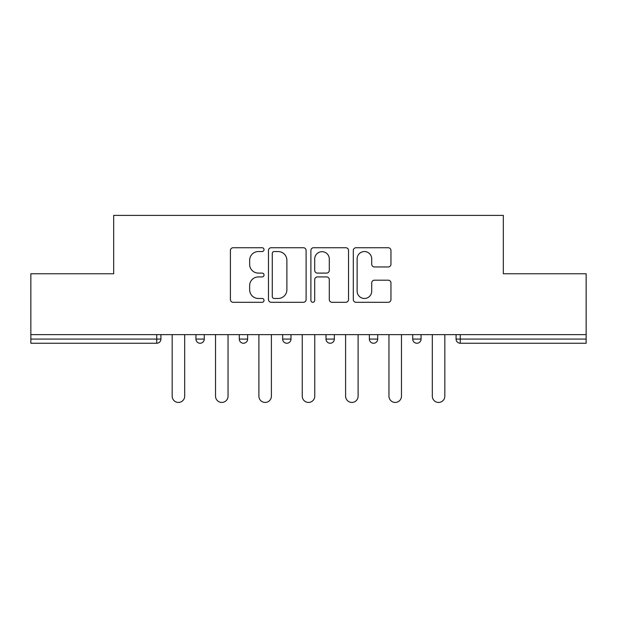 <?xml version="1.0" encoding="UTF-8"?>
<svg xmlns="http://www.w3.org/2000/svg" width="617" height="617" viewBox="0 0 617 617"><rect width="100%" height="100%" fill="white"/><g stroke="black" fill="none" stroke-linecap="round" stroke-linejoin="round"><path stroke-width="0.93" d="M264.03 249.638A1.913 1.913 0 0 0 262.125 247.733L233.141 247.733A2.73 2.73 0 0 0 230.411 250.456L230.411 299.561A2.73 2.73 0 0 0 233.141 302.291L262.125 302.291A1.913 1.913 0 0 0 264.03 300.379A1.913 1.913 0 0 0 262.125 298.474L258.369 298.474A8.731 8.731 0 0 1 249.646 289.743L249.646 285.648A8.731 8.731 0 0 1 258.369 276.925L262.125 276.925A1.913 1.913 0 0 0 264.03 275.012A1.913 1.913 0 0 0 262.125 273.1L258.369 273.1A8.731 8.731 0 0 1 249.646 264.369L249.646 260.281A8.731 8.731 0 0 1 258.369 251.551L262.125 251.551A1.913 1.913 0 0 0 264.03 249.638M388.224 266.96A2.73 2.73 0 0 0 390.954 264.238L390.954 250.456A2.73 2.73 0 0 0 388.224 247.733L356.04 247.733A2.73 2.73 0 0 0 353.31 250.456L353.31 299.561A2.73 2.73 0 0 0 356.04 302.291L388.224 302.291A2.73 2.73 0 0 0 390.954 299.561L390.954 282.925A2.73 2.73 0 0 0 388.224 280.195L374.45 280.195A2.73 2.73 0 0 0 371.719 282.925L371.719 291.178A7.296 7.296 0 0 1 364.423 298.474A7.296 7.296 0 0 1 357.127 291.178L357.127 258.847A7.296 7.296 0 0 1 364.423 251.551A7.296 7.296 0 0 1 371.719 258.847L371.719 264.238A2.73 2.73 0 0 0 374.45 266.96L388.224 266.96M30.85 334.63L30.85 273.763L113.675 273.763L113.675 215.395L503.325 215.395L503.325 273.763L586.15 273.763L586.15 334.63L30.85 334.63L30.85 339.072L156.749 339.072L156.749 334.63M306.109 250.456A2.73 2.73 0 0 0 303.387 247.733L271.195 247.733A2.73 2.73 0 0 0 268.464 250.456L268.464 299.561A2.73 2.73 0 0 0 271.195 302.291L303.387 302.291A2.73 2.73 0 0 0 306.109 299.561L306.109 250.456M313.613 247.733L345.805 247.733A2.73 2.73 0 0 1 348.536 250.456L348.536 299.561A2.73 2.73 0 0 1 345.805 302.291L332.031 302.291A2.73 2.73 0 0 1 329.301 299.561L329.301 279.648A2.73 2.73 0 0 0 326.57 276.925L317.431 276.925A2.73 2.73 0 0 0 314.709 279.648L314.709 300.379A1.913 1.913 0 0 1 312.796 302.291A1.913 1.913 0 0 1 310.891 300.379L310.891 250.456A2.73 2.73 0 0 1 313.613 247.733M156.749 343.245A4.172 4.172 0 0 0 160.921 339.072L156.749 339.072L156.749 343.245A4.172 4.172 0 0 0 160.921 339.072L160.921 334.63L160.921 339.072A4.172 4.172 0 0 1 156.749 343.245L30.85 343.245L30.85 339.072M586.15 334.63L586.15 343.245L460.251 343.245A4.172 4.172 0 0 1 456.079 339.072L456.079 334.63L456.079 339.072A4.172 4.172 0 0 0 460.251 343.245A4.172 4.172 0 0 1 456.079 339.072L586.15 339.072M195.936 334.63L195.936 339.072L195.936 334.63M200.109 343.245A4.172 4.172 0 0 1 195.936 339.072A4.172 4.172 0 0 0 200.109 343.245A4.172 4.172 0 0 0 204.273 339.072L204.273 334.63L204.273 339.072A4.172 4.172 0 0 1 200.109 343.245A4.172 4.172 0 0 1 195.936 339.072L204.273 339.072A4.172 4.172 0 0 1 200.109 343.245M239.296 334.63L239.296 339.072L239.296 334.63M247.633 334.63L247.633 339.072L247.633 334.63M282.655 334.63L282.655 339.072L282.655 334.63M290.993 334.63L290.993 339.072L290.993 334.63M326.007 339.072A4.172 4.172 0 0 0 330.18 343.245A4.172 4.172 0 0 0 334.345 339.072A4.172 4.172 0 0 1 330.18 343.245A4.172 4.172 0 0 0 334.345 339.072L334.345 334.63L334.345 339.072L326.007 339.072A4.172 4.172 0 0 0 330.18 343.245A4.172 4.172 0 0 1 326.007 339.072L326.007 334.63M369.367 334.63L369.367 339.072L369.367 334.63M377.704 334.63L377.704 339.072L377.704 334.63M412.727 339.072A4.172 4.172 0 0 0 416.891 343.245A4.172 4.172 0 0 0 421.064 339.072L421.064 334.63L421.064 339.072L412.727 339.072A4.172 4.172 0 0 0 416.891 343.245A4.172 4.172 0 0 1 412.727 339.072L412.727 334.63M243.468 343.245A4.172 4.172 0 0 1 239.296 339.072A4.172 4.172 0 0 0 243.468 343.245A4.172 4.172 0 0 0 247.633 339.072A4.172 4.172 0 0 1 243.468 343.245A4.172 4.172 0 0 1 239.296 339.072L247.633 339.072A4.172 4.172 0 0 1 243.468 343.245M286.82 343.245A4.172 4.172 0 0 1 282.655 339.072A4.172 4.172 0 0 0 286.82 343.245A4.172 4.172 0 0 0 290.993 339.072A4.172 4.172 0 0 1 286.82 343.245A4.172 4.172 0 0 1 282.655 339.072L290.993 339.072A4.172 4.172 0 0 1 286.82 343.245M373.532 343.245A4.172 4.172 0 0 1 369.367 339.072A4.172 4.172 0 0 0 373.532 343.245A4.172 4.172 0 0 0 377.704 339.072A4.172 4.172 0 0 1 373.532 343.245A4.172 4.172 0 0 1 369.367 339.072L377.704 339.072A4.172 4.172 0 0 1 373.532 343.245M274.195 251.551A1.913 1.913 0 0 0 272.282 253.464L272.282 296.561A1.913 1.913 0 0 0 274.195 298.474L278.151 298.474A8.731 8.731 0 0 0 286.882 289.743L286.882 260.281A8.731 8.731 0 0 0 278.151 251.551L274.195 251.551M329.301 258.986A7.296 7.296 0 0 0 322.005 251.69A7.296 7.296 0 0 0 314.709 258.986L314.709 270.377A2.73 2.73 0 0 0 317.431 273.1L326.57 273.1A2.73 2.73 0 0 0 329.301 270.377L329.301 258.986M172.174 396.191L172.174 334.63L172.174 396.191A6.255 6.255 0 0 0 178.429 402.438A6.255 6.255 0 0 0 184.684 396.191L184.684 334.63M215.534 396.191L215.534 334.63L215.534 396.191A6.255 6.255 0 0 0 221.788 402.438A6.255 6.255 0 0 0 228.043 396.191L228.043 334.63M258.893 396.191L258.893 334.63L258.893 396.191A6.255 6.255 0 0 0 265.14 402.438A6.255 6.255 0 0 0 271.395 396.191L271.395 334.63M302.245 396.191L302.245 334.63L302.245 396.191A6.255 6.255 0 0 0 308.5 402.438A6.255 6.255 0 0 0 314.755 396.191L314.755 334.63M345.605 396.191L345.605 334.63L345.605 396.191A6.255 6.255 0 0 0 351.86 402.438A6.255 6.255 0 0 0 358.107 396.191L358.107 334.63M388.957 396.191L388.957 334.63L388.957 396.191A6.255 6.255 0 0 0 395.212 402.438A6.255 6.255 0 0 0 401.466 396.191L401.466 334.63M432.316 396.191L432.316 334.63L432.316 396.191A6.255 6.255 0 0 0 438.571 402.438A6.255 6.255 0 0 0 444.826 396.191L444.826 334.63M460.251 334.63L460.251 343.245M416.891 343.245A4.172 4.172 0 0 0 421.064 339.072"/></g></svg>
